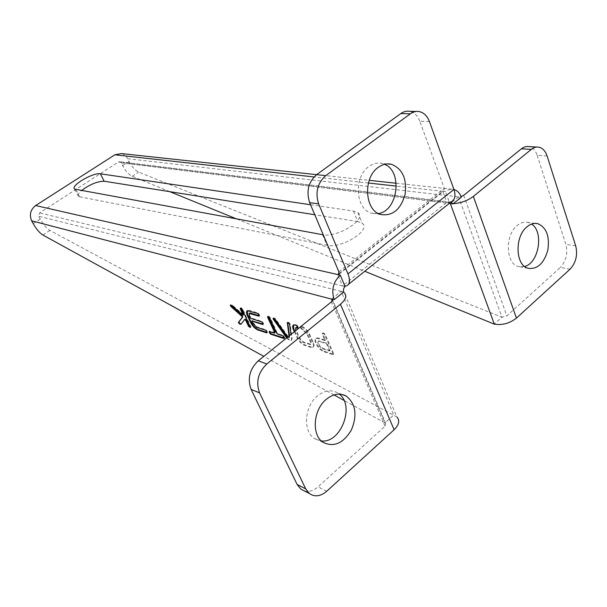 <?xml version="1.0" encoding="UTF-8"?>
<svg xmlns="http://www.w3.org/2000/svg" width="607" height="607" viewBox="0 0 607 607"><rect width="100%" height="100%" fill="white"/><g stroke="black" fill="none" stroke-linecap="round" stroke-linejoin="round"><path stroke-width="0.46" stroke-dasharray="3.04 2.28" d="M329.191 350.975L329.487 350.36L326.915 344.518L325.876 343.471L318.197 341.339C317.15 343.737 318.622 346.233 322.605 348.828L329.191 350.975L329.965 350.558L327.431 344.093L326.399 343.038L318.713 340.914C317.666 343.312 319.13 345.808 323.121 348.403L329.707 350.55M343.441 292.195L341.195 291.314L393.753 414.991L384.997 422.904L343.972 400.377M334.009 394.907L263.81 356.355M289.008 336.058L289.008 337.765L287.756 337.06M286.656 337.955C288.408 339.95 289.873 340.831 291.041 340.58L291.61 339.04L290.988 334.465M300.245 327.006L300.882 328.493L306.763 333.721L310.587 342.257L310.389 344.579L303.075 342.454L299.304 338.615L295.708 330.656M294.357 331.748L297.21 338.061C299.107 341.574 301.459 343.972 304.266 345.254L310.883 347.432L312.506 347.454C313.652 346.893 313.773 345.444 312.878 343.122L308.917 334.275C306.983 330.656 304.577 328.22 301.702 326.968L300.677 326.649M333.106 354.04L324.608 334.73L323.569 333.675L322.325 333.364L322.279 334.009L324.836 340.542L318.007 338.463L316.065 338.403C312.332 339.48 318.683 350.277 323.888 351.711L332.811 354.655L333.622 353.608L325.132 334.298L324.092 333.243L322.841 332.932L322.803 333.584L325.352 340.117L318.523 338.038L316.581 337.978C312.84 339.063 319.199 349.852 324.396 351.286L333.319 354.222L333.622 353.608M243.521 314.858L232.625 305.374L230.903 304.722L230.683 305.177M250.433 326.983L250.873 327.074L250.873 326.49L242.625 308.971L241.73 308.037L240.744 307.787L240.691 308.25M241.199 323.948L245.114 319.176M294.865 331.339L297.718 337.651C299.608 341.164 301.96 343.562 304.775 344.837L311.391 347.014L313.015 347.037C314.16 346.476 314.289 345.026 313.387 342.705L309.433 333.85C307.499 330.238 305.093 327.803 302.218 326.551L300.867 326.202L301.398 328.076L307.271 333.304L311.095 341.84L310.898 344.161L303.583 342.045L299.812 338.205L296.004 329.776L295.844 327.689M302.218 326.551L301.702 326.968M309.433 333.85L308.917 334.275M313.387 342.705L312.878 343.122M311.391 347.014L310.883 347.432M304.775 344.837L304.266 345.254M297.718 337.651L297.21 338.061M297.809 327.674L298.265 327.112L296.724 324.866L295.617 324.533L295.108 324.942M295.617 324.533L293.53 324.98M296.004 329.776L295.488 330.185M299.812 338.205L299.304 338.615M303.583 342.045L303.075 342.454M310.04 344.146L309.532 344.564M311.095 341.84L310.587 342.257M307.271 333.304L306.763 333.721M303.432 329.411L302.916 329.829M259.212 315.739L259.644 315.815L259.652 315.208L258.18 313.075L249.31 310.359L247.33 310.716M263.104 324.108L263.544 324.191L263.544 323.584L262.08 321.467L251.283 318.053L249.75 315.769L249.447 313.28M266.974 332.416L267.406 332.507L267.414 331.908L265.957 329.798L257.057 326.9L252.982 322.666L252.246 320.966M275.138 332.727L269.918 331.088L269.66 331.551M284.281 338.107L284.713 338.19L284.729 337.583L283.241 335.421L278.112 333.751L277.171 332.78L270.085 317.4L269.144 316.429L268.082 316.156L268.006 316.626M289.509 335.656L289.509 337.363L288.006 336.331L287.506 336.741M287.157 337.545C288.909 339.548 290.374 340.421 291.542 340.17L292.111 338.63L290.1 323.827L289.023 322.514L287.839 322.211L287.741 322.681M288.006 336.331L275.487 318.781L273.795 317.856L273.522 318.318M169.823 191.668L132.189 176.296C128.638 174.535 125.452 170.977 122.622 165.62L121.263 162.873L119.905 161.743L118.411 162.016L39.584 212.89L38.704 216.274L40.206 219.074C43.317 224.552 46.534 228.338 49.873 230.41L396.917 416.963L344.275 292.786M332.424 300.776L384.997 422.904L385.673 423.329L385.035 426.182L318.06 486.837C313.546 490.76 308.971 492.125 304.319 490.919M321.353 440.94L314.365 438.474C302.65 431.334 304.411 406.258 317.431 395.923C324.373 390.407 331.027 389.36 337.393 392.79L339.283 394.125M331.657 298.985L341.195 291.314L343.752 291.952M451.304 201.729L446.805 202.328L342.53 285.912L345.095 286.534M344.935 286.17L342.53 285.912L337.72 274.554M310.541 204.734L353.517 211.061L357.955 212.754C367.394 218.869 338.198 237.572 323.243 234.803M429.43 121.544L419.809 121.203L444.316 188.39L443.74 191.137L442.761 191.281L445.477 191.577C448.186 189.49 450.963 188.785 453.824 189.452L453.953 189.49M453.323 203.679L450.333 203.557L458.611 196.903L461.343 197.214M122.622 165.62L129.033 161.462L127.69 158.715C126.286 155.976 124.207 154.261 121.438 153.579M353.517 211.061L357.781 221.578L362.227 223.338C371.947 229.803 341.544 248.923 327.021 245.289L78.47 196.539C77.339 195.34 78.326 193.375 81.421 190.644M357.781 221.578L314.76 214.726M419.809 121.203C417.616 115.565 414.156 112.272 409.422 111.301M378.419 213.543L371.423 213.133C355.452 209.278 353.509 176.812 368.859 166.561C373.123 163.48 377.524 162.456 382.053 163.488L384.55 164.338M339.245 273.347L442.761 191.281L446.805 202.328L449.521 202.662L445.477 191.577M449.521 202.662L450.804 202.131M129.033 161.462C131.84 166.804 135.027 170.347 138.593 172.092L501.943 317.226L494.295 324.146M127.69 158.715L458.611 196.903L461.108 196.607M570.094 269.151L560.314 267.459L506.83 315.89L501.943 317.226L458.611 196.903M236.874 219.044L364.761 271.261M547.082 155.961L537.165 155.316C535.465 150.369 532.703 147.471 528.872 146.613M537.165 155.316L565.861 244.363C568.008 253.4 566.156 261.093 560.314 267.459M524.668 266.503L518.257 266.534C505.661 263.484 504.796 235.084 517.164 225.531C520.776 222.541 524.456 221.509 528.196 222.443L531.618 224.074M325.132 334.298L324.608 334.73M324.092 333.243L323.569 333.675M323.091 332.94L322.567 333.372M322.803 333.584L322.279 334.009M325.398 339.48L324.882 339.905M325.102 340.11L324.586 340.535M318.523 338.038L318.007 338.463M324.396 351.286L323.888 351.711M333.319 354.222L332.811 354.655M330.003 349.935L329.487 350.36M327.431 344.093L326.915 344.518M326.399 343.038L325.876 343.471M319.813 340.952L319.297 341.377M323.121 348.403L322.605 348.828M230.903 304.722L230.417 305.093M232.261 305.139L231.775 305.511M232.625 305.374L232.14 305.746M242.967 314.623L242.481 314.995M240.926 307.795L240.433 308.166M241.73 308.037L241.237 308.417M242.625 308.971L242.132 309.35M250.873 326.49L250.388 326.87M301.102 326.209L300.586 326.627M296.724 324.866L296.208 325.284M297.711 325.883L297.202 326.293M298.265 327.112L297.756 327.522M302.392 329.093L301.876 329.51M301.398 328.076L300.882 328.493M300.837 326.839L300.328 327.256M259.652 315.208L259.159 315.594M249.75 315.769L249.257 316.156M250.38 317.112L249.887 317.499M251.283 318.053L250.79 318.44M262.08 321.467L261.587 321.854M263.006 322.423L262.512 322.81M263.544 323.584L263.051 323.979M252.353 321.331L251.867 321.71M252.982 322.666L252.489 323.045M257.057 326.9L256.564 327.287M265.957 329.798L265.464 330.185M266.875 330.754L266.382 331.141M267.414 331.908L266.921 332.302M249.31 310.359L248.817 310.738M258.18 313.075L257.687 313.462M259.106 314.031L258.612 314.418M269.918 331.088L269.425 331.475M274.925 332.719L274.432 333.114M268.279 316.164L267.778 316.558M269.144 316.429L268.643 316.824M270.085 317.4L269.584 317.795M277.171 332.78L276.678 333.175M278.112 333.751L277.619 334.154M283.241 335.421L282.741 335.823M284.19 336.399L283.689 336.802M284.729 337.583L284.235 337.985M289.676 336.9L289.175 337.302M288.059 322.218L287.543 322.62M289.023 322.514L288.515 322.924M290.1 323.827L289.592 324.237M292.111 338.63L291.61 339.04M273.795 317.856L273.294 318.25M274.728 318.136L274.227 318.538M275.487 318.781L274.979 319.176M33.195 223.626L40.206 219.074M42.862 235.015L49.873 230.41M385.035 426.182L331.445 301.861M341.195 291.314L38.704 216.274M442.761 191.281L396.356 186.114M368.419 183.011L314.039 176.956M342.53 285.912L39.584 212.89M326.771 491.215L318.06 486.837M338.896 271.86L444.316 188.39M322.545 234.689L327.021 245.289M75.898 189.634L79.745 197.093M118.411 162.016L446.805 202.328M121.263 162.873L449.203 203.413M132.189 176.296L138.593 172.092M463.695 195.317L506.83 315.89M575.694 245.827L565.861 244.363M322.841 332.932L322.325 333.364M324.836 340.542L325.352 340.117M316.581 337.978L316.065 338.403M333.584 354.23L333.068 354.663M318.713 340.914L318.197 341.339M329.965 350.558L329.449 350.99M230.736 304.722L230.25 305.093M240.744 307.787L240.258 308.166M250.873 327.074L250.456 327.401M313.015 347.037L312.506 347.454M294.114 324.54L293.606 324.95M298.242 327.742L297.809 328.091M310.389 344.579L310.898 344.161M300.867 326.202L300.359 326.619M259.644 315.815L259.219 316.148M263.544 324.191L263.119 324.525M267.406 332.507L266.989 332.841M247.838 310.329L247.345 310.708M269.713 331.081L269.22 331.468M268.082 316.156L267.573 316.55M284.713 338.19L284.296 338.524M289.008 337.765L289.509 337.363M287.839 322.211L287.331 322.62M291.542 340.17L291.041 340.58M273.59 317.848L273.089 318.243M385.673 423.329L332.644 300.086M341.574 394.353L337.393 392.79M323.121 442.359L314.365 438.474M339.01 274.197L443.74 191.137M316.642 174.649L369.231 180.325M396.196 183.238L453.824 189.452M357.955 212.754L362.227 223.338M74.631 189.111L78.47 196.539M348.509 284.319L346.665 285.798M450.895 202.123L119.905 161.743M416.144 111.468L419.02 111.544M387.175 163.928L382.053 163.488M380.726 214.499L371.423 213.133M536.846 147.069L538.788 147.175M535.382 223.399L528.196 222.443M527.969 268.264L518.257 266.534"/><path stroke-width="0.91" d="M263.81 356.355L42.862 235.015C39.546 232.913 36.321 229.12 33.195 223.626L31.678 220.819C29.128 214.734 30.456 209.643 35.646 205.538L337.72 274.554L338.615 274.516L338.896 271.86L309.646 202.609C306.057 191.372 308.386 182.054 316.626 174.657L400.802 113.555C403.556 111.597 406.432 110.846 409.422 111.301L416.144 111.468M343.972 400.377L334.009 394.907M287.756 337.06L274.979 319.176L273.089 318.243L273.271 319.206L286.656 337.955M290.988 334.465L289.592 324.237L288.515 322.924L287.331 322.62L289.008 336.058M270.676 334.191L284 338.577L284.235 337.985L282.741 335.823L277.619 334.154L276.678 333.175L269.584 317.795L267.778 316.558L267.566 317.173L274.652 332.522L274.432 333.114L269.22 331.468L269.751 333.228L270.676 334.191L271.17 333.797L284.281 338.107M259.159 315.594L257.687 313.462L247.345 310.708C246.199 311.338 246.207 312.954 247.353 315.557L250.592 322.431C252.58 326.209 254.993 328.713 257.816 329.958L266.716 332.886L266.382 331.141L265.464 330.185L256.564 327.287L252.489 323.045L251.867 321.111L262.854 324.57L262.512 322.81L261.587 321.854L250.79 318.44L249.257 316.156L249.249 313.432L258.954 316.201L259.159 315.594M300.677 326.649L300.245 327.006M295.708 330.656L295.67 327.833L297.726 328.159L297.756 327.522L296.208 325.284L293.606 324.95C292.453 325.534 292.346 327.006 293.28 329.366L294.357 331.748M238.392 322.416L239.34 323.865L240.88 324.32L244.689 319.502L245.767 320.435L248.506 326.247L250.388 327.454L242.132 309.35L241.237 308.417L240.258 308.166L240.258 308.773L243.035 315.238L232.14 305.746L230.25 305.093L230.774 306.376L241.677 316.148L242.261 317.393L238.392 322.416L238.877 322.044L239.818 323.493L241.199 323.948M230.683 305.177L242.163 315.777L242.747 317.013L238.877 322.044M240.691 308.25L243.521 314.267L243.096 315.192M245.175 319.123L244.689 319.502L245.175 319.123L246.252 320.064L248.991 325.868L250.433 326.983M293.53 324.98L293.788 328.964L294.865 331.339M293.788 328.964L293.28 329.366M295.844 327.689L297.809 327.674M296.99 327.416L296.474 327.833M249.447 313.28L250.577 313.068L259.212 315.739M252.246 320.966L263.104 324.108M247.33 310.716L247.846 315.177L251.078 322.051C253.066 325.822 255.479 328.326 258.309 329.571L266.974 332.416M269.66 331.551L271.17 333.797M268.006 316.626L275.146 332.12L274.713 333.061M287.741 322.681L289.509 335.656M273.522 318.318L286.542 336.741L286.041 337.143M286.542 336.741L287.157 337.545M396.917 416.963C399.967 420.598 399.034 424.854 394.118 429.748L326.771 491.215C320.595 496.42 314.798 497.186 309.373 493.529L305.731 488.893L259.568 392.888C255.691 382.099 258.096 372.47 266.792 363.995L258.256 360.831L331.445 301.861L332.31 299.304L31.678 220.819M340.277 275.138L345.095 286.534C343.532 288.052 343.084 289.858 343.752 291.952L334.191 299.653C331.149 290.161 333.175 281.989 340.277 275.138L337.72 274.554L339.245 273.347M334.191 299.653L331.657 298.985L332.424 300.776M258.256 360.831C249.629 369.185 247.246 378.707 251.108 389.383L297.127 484.477L300.753 489.075L304.319 490.919M339.283 394.125C355.163 405.772 340.846 443.55 321.353 440.94M266.792 363.995L340.444 304.244C345.838 299.532 347.113 295.715 344.275 292.786L343.441 292.195M344.935 286.17L346.665 285.798C349.928 284.106 350.36 280.146 347.97 273.901L318.652 203.914C315.063 192.548 317.415 183.124 325.709 175.643L121.438 153.579L114.86 154.8L35.646 205.538M323.243 234.803L74.631 189.111C69.942 185.924 93.129 172.236 100.421 173.807L104.146 181.22C97.272 181.326 89.692 184.467 81.421 190.644M310.541 204.734L100.421 173.807M326.255 399.338C333.228 393.753 339.92 392.683 346.316 396.128C355.717 403.784 357.432 415.021 351.468 429.832C343.35 443.368 333.896 447.541 323.121 442.359C311.353 435.173 313.144 409.824 326.255 399.338M453.953 189.49C457.321 190.507 459.78 193.079 461.343 197.214L453.05 203.891L449.203 203.413M314.76 214.726L104.146 181.22M325.709 175.643L410.362 113.82C413.132 111.84 416.015 111.081 419.02 111.544C423.769 112.515 427.237 115.854 429.43 121.544L453.937 189.43C455.887 195.522 455.007 199.627 451.304 201.729L348.509 284.319M384.55 164.338C402.957 171.303 397.942 211.069 378.419 213.543M450.804 202.131L453.05 203.891M378.207 167.418C382.493 164.3 386.917 163.268 391.469 164.3C402.6 168.86 407.122 178.989 405.036 194.68C400.552 209.719 392.448 216.32 380.726 214.499C364.678 210.621 362.774 177.79 378.207 167.418M461.108 196.607L463.695 195.317L521.421 148.806C523.833 146.909 526.315 146.181 528.872 146.613L536.846 147.069M453.323 203.679C460.857 203.148 467.542 200.727 473.361 196.41L531.315 149.398L521.421 148.806M169.823 191.668L236.874 219.044M364.761 271.261L494.295 324.146L450.333 203.557M531.315 149.398C533.735 147.486 536.224 146.742 538.788 147.175C542.62 148.04 545.389 150.968 547.082 155.961L575.694 245.827C577.826 254.948 575.96 262.717 570.094 269.151L516.443 318.114C509.683 323.387 502.3 325.39 494.295 324.146M531.618 224.074C544.031 231.783 538.902 262.968 524.668 266.503M526.929 226.874C530.564 223.846 534.251 222.807 537.992 223.74C546.626 227.693 549.881 236.571 547.772 250.388C543.796 263.658 537.195 269.622 527.969 268.264C515.343 265.213 514.524 236.533 526.929 226.874M242.747 317.013L242.261 317.393M242.163 315.777L241.677 316.148M231.259 306.011L230.774 306.376M243.521 314.267L243.028 314.638M240.751 308.394L240.258 308.773M249.879 326.801L249.401 327.181M248.991 325.868L248.506 326.247M246.252 320.064L245.767 320.435M241.184 323.941L240.698 324.32M239.818 323.493L239.34 323.865M250.577 313.068L250.084 313.447M252.542 320.739L252.049 321.118M258.309 329.571L257.816 329.958M251.078 322.051L250.592 322.431M247.846 315.177L247.353 315.557M270.244 332.833L269.751 333.228M269.705 331.672L269.212 332.067M275.146 332.12L274.652 332.522M268.066 316.778L267.566 317.173M287.589 322.636L287.21 322.939M273.78 318.812L273.271 319.206M396.356 186.114L368.419 183.011M314.039 176.956L114.86 154.8M394.118 429.748L340.444 304.244M259.568 392.888L251.108 389.383M305.731 488.893L297.127 484.477M347.97 273.901L453.937 189.43M318.652 203.914L309.646 202.609M410.362 113.82L400.802 113.555M473.361 196.41L516.443 318.114M295.67 327.833L296.178 327.423M249.249 313.432L249.743 313.045M251.867 321.111L252.353 320.731M332.644 300.086L332.31 299.304M300.753 489.075L309.373 493.529M346.316 396.128L341.574 394.353M338.615 274.516L339.01 274.197M369.231 180.325L396.196 183.238M451.418 202.192L450.895 202.123M391.469 164.3L387.175 163.928M537.992 223.74L535.382 223.399"/></g></svg>

